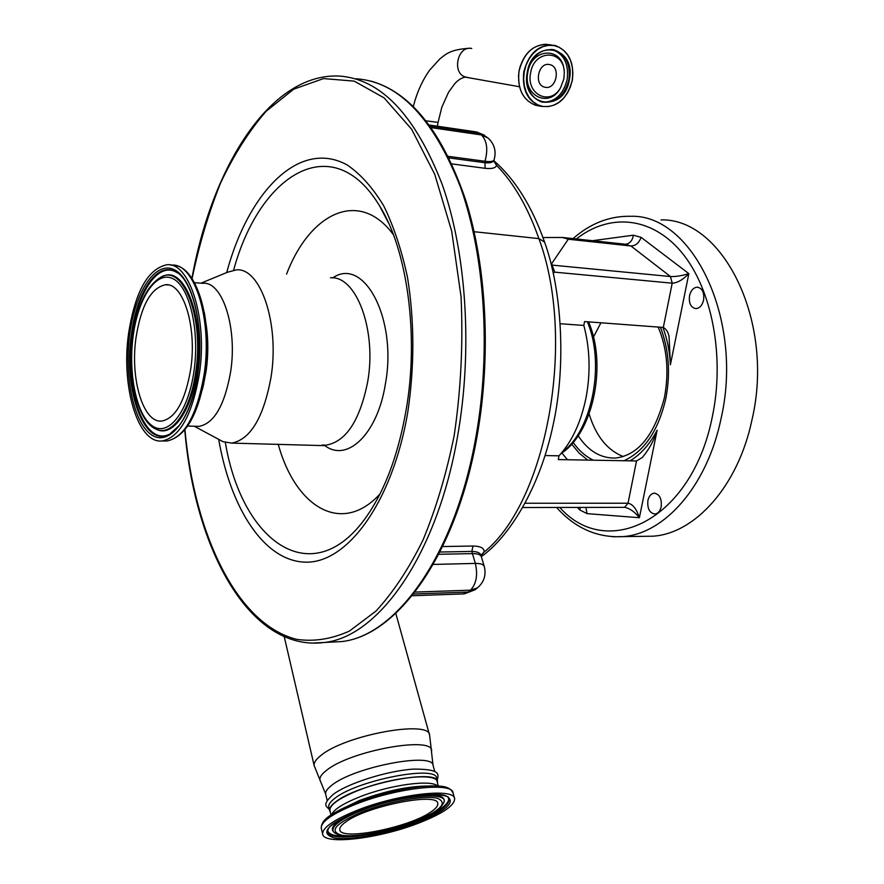 <?xml version="1.0" encoding="UTF-8"?>
<svg xmlns="http://www.w3.org/2000/svg" width="884" height="884" viewBox="0 0 884 884"><rect width="100%" height="100%" fill="white"/><g stroke="black" fill="none" stroke-linecap="round" stroke-linejoin="round"><path stroke-width="1.33" d="M545.306 87.306L544.544 87.129C533.593 84.665 538.433 61.99 549.406 64.543L549.981 64.665C561.053 67.018 556.323 89.748 545.306 87.306M563.904 78.798L560.666 87.538C550.655 106.29 525.947 94.776 530.588 73.04C533.991 49.184 564.102 49.184 564.301 72.621L563.904 78.798M286.582 274.117C309.964 212.657 359.39 188.414 393.402 234.702M379.943 494.034C341.622 535.859 295.389 507.118 278.195 444.099M324.152 445.094L324.947 445.658C347.18 462.697 377.623 434.022 385.402 383.888C397.502 318.682 363.865 256.084 332.727 277.885M201 283.167L227.431 272.261L236.238 269.896C260.482 267.145 279.863 323.809 270.968 377.523C263.531 417.624 250.448 439.481 231.73 443.105L223.033 441.691L219.199 439.624M194.447 282.659L202.878 283.322C222.315 280.946 237.652 327.732 230.591 372.009C224.658 405.237 214.182 423.359 199.165 426.364L196.137 426.287M205.939 323.124C208.348 338.495 208.414 354.407 206.16 370.86L203.331 385.49M205.221 374.164L202.27 389.866M199.331 374.087C192.237 414.939 179.872 437.215 162.247 440.928C137.893 444.232 120.898 386.363 128.567 333.566C135.108 291.753 147.86 268.824 166.833 264.769C189.64 261.797 207.817 319.367 199.331 374.087M204.281 312.45C207.839 332.03 208.16 352.572 205.232 374.087M190.712 369.158C185.275 400.85 175.673 418.143 161.938 421.038C143.241 423.569 129.992 378.849 135.992 337.821C141.097 305.544 150.932 287.864 165.474 284.758C183.242 282.427 197.198 326.981 190.712 369.158M481.305 556.555L481.007 555.495C480.31 552.898 477.261 551.539 471.879 551.428L439.901 552.036M442.608 546.555L472.929 546.036C480.841 546.19 484.531 548.235 484.001 552.157C546.025 502.863 577.02 341.147 538.897 238.614C527.914 207.353 513.814 182.944 496.598 165.407C495.615 168.07 491.769 169.032 485.062 168.303L451.89 163.916M480.94 555.24L484.001 552.157L481.051 555.649M449.061 157.916L484.531 162.678C489.869 163.264 492.996 162.468 493.924 160.291L493.979 160.092M485.062 168.303L484.996 161.286C490.3 161.949 493.316 161.485 494.046 159.916L493.924 160.302M328.837 807.357L328.726 806.904C328.373 804.528 330.417 801.655 334.87 798.296C357.313 780.108 437.458 764.704 436.563 778.351L437.359 781.301M330.262 811.932L329.555 810.385C329.202 808.02 331.268 805.169 335.732 801.821C358.208 783.699 438.409 768.218 437.492 781.788L437.503 783.025M329.975 810.75L329.865 810.308C329.765 804.805 339.169 798.197 358.075 790.495C391.424 777.025 437.215 772.351 437.193 781.876L438.331 786.097M418.486 823.159C442.365 813.81 454.42 805.7 454.641 798.804C454.884 787.633 398.573 793.788 357.346 810.241C334.119 819.601 322.538 827.501 322.616 833.944C323.257 845.424 378.761 838.706 418.486 823.159M345.522 822.109C341.412 825.081 339.5 827.59 339.799 829.656C339.942 841.303 409.226 827.546 431.005 811.899C435.834 808.639 438.077 805.865 437.757 803.589C438.674 791.81 366.12 806.12 345.522 822.109M493.836 161.109L496.598 165.407L493.891 160.402L493.769 161.297M431.281 127.65L481.404 134.932L479.227 133.252L486.587 136.865M448.276 156.335L484.996 161.286C488.178 149.495 486.985 140.711 481.404 134.932L488.134 138.07C494.521 144.114 496.488 151.396 494.046 159.916M668.868 336.108L669.111 337.08C668.392 332.461 666.459 329.257 663.32 327.445L584.567 321.566L583.827 325.445C589.937 348.373 590.7 372.341 586.114 397.347C581.075 422.099 572.036 441.591 558.997 455.824L545.108 455.558M624.192 507.339L522.82 507.526L624.579 507.339L628.027 503.228C632.811 504.167 636.602 508.996 639.397 517.715C634.922 512.068 630.159 508.632 625.132 507.405L624.469 507.35M629.961 460.84C640.668 454.597 649.729 444.387 657.132 430.199L639.397 517.715L587.064 513.637L585.882 507.405M580.313 507.416L579.904 509.991L577.374 507.427M657.132 430.199C654.16 440.166 649.221 449.271 642.303 457.492L636.513 460.962L558.279 459.581L558.997 455.824M669.111 337.08L670.392 364.772C669.707 351.257 667.199 338.804 662.889 327.411M542.942 237.531L562.334 237.465L568.29 239.221L551.859 263.344L552.036 265.101L670.459 276.537C675.719 276.758 681.851 275.786 688.857 273.642C682.912 279.775 677.354 282.957 672.205 283.178L670.459 276.537L630.911 245.973C635.607 245.851 639.01 242.978 641.11 237.354L688.857 273.642L670.392 364.772M663.32 327.445L672.205 283.178L554.787 272.161L552.036 265.101M592.39 240.724L633.375 235.199C632.491 240.47 629.949 243.487 625.75 244.26L562.334 237.465M703.598 300.096C702.227 305.422 699.653 308.273 695.874 308.638C690.802 307.588 688.691 303.289 689.531 295.731C690.89 290.372 693.476 287.521 697.299 287.167C702.349 288.228 704.438 292.538 703.598 300.096M661.188 506.764C660.116 511.14 658.05 513.56 654.967 514.035C649.53 513.118 647.176 508.587 647.906 500.466C648.966 496.068 651.044 493.637 654.16 493.161C659.563 494.101 661.906 498.631 661.188 506.764M661.022 219.895C722.968 218.105 775.047 321.831 752.03 419.613C738.195 486.255 694.912 533.682 652.801 536.201L642.867 536.345M600.943 322.782L593.484 337.025M589.12 413.966C595.915 436.066 607.308 450.254 623.297 456.542M624.811 244.227L630.911 245.973L568.29 239.221M583.827 325.445L560.323 323.732M560.666 87.538L560.312 88.234C549.494 108.478 522.775 96.08 527.77 72.565C531.295 47.648 562.578 46.322 564.114 70.565M551.55 49.382L552.367 49.559C563.97 53.99 568.909 63.935 567.185 79.372C563.196 94.743 554.898 102.345 542.268 102.168M527.295 72.466C531.759 55.902 540.699 48.355 554.102 49.813C565.716 54.255 570.655 64.201 568.92 79.67C564.279 96.478 555.13 103.903 541.461 101.947C530.411 97.384 525.682 87.549 527.295 72.466M569.351 79.737C564.346 113.793 520.289 106.953 527.229 72.455C532.555 37.459 576.81 45.913 569.351 79.737M572.235 80.234L570.423 86.842L567.517 92.908L563.661 98.146L559.042 102.301L553.892 105.152L548.456 106.577L542.997 106.478L537.792 104.865L533.096 101.793L529.151 97.428L526.168 91.958L524.289 85.671L523.637 78.886L524.234 71.935L526.057 65.184L529.019 58.985L532.975 53.659L537.693 49.471L542.953 46.642L548.478 45.316L553.981 45.537L559.174 47.294L563.815 50.498L567.661 54.952L570.534 60.455L572.302 66.709L572.876 73.416L572.235 80.234M572.302 80.245C566.876 99.859 556.191 108.5 540.246 106.179C527.417 100.842 521.936 89.395 523.792 71.858C528.975 52.587 539.362 43.78 554.964 45.438C568.545 50.587 574.324 62.189 572.302 80.245M539.351 106.003L535.483 105.262C522.676 99.936 517.195 88.544 519.041 71.063L520.234 66.167M518.466 76.367L519.041 71.063C524.19 51.869 534.544 43.095 550.113 44.752L551.03 44.885M471.724 48.465C457.404 45.15 451.503 73.847 465.78 77.085L467.658 77.416M426.21 120.843L438.066 122.39L437.425 126.224M356.363 78.786C398.485 81.792 433.182 117.87 460.453 187.032C484.907 255.399 491.239 351.346 475.957 436.663C455.26 555.318 396.076 635.828 341.732 641.574L328.329 642.27M191.905 278.438C211.806 167.772 269.797 72.742 339.279 76.057C380.982 78.963 415.325 115.207 442.332 184.789C466.542 253.597 472.785 350.241 457.603 436.188C437.027 555.716 378.341 636.745 324.55 642.458L311.157 643.143M192.071 278.67C199.165 244.636 208.657 212.768 220.558 183.065C233.73 155.087 248.879 131.197 266.007 111.373L293.698 89.185L323.511 78.577L354.186 81.118L384.153 97.914L411.646 129.263L434.762 174.38L451.713 231.265L461.05 296.659C463.227 343.202 460.951 389.457 454.199 435.458C446.442 473.725 436.033 508.609 422.983 540.091C408.739 568.942 393.037 592.623 375.899 611.131L349.445 631.066C331.445 639.143 313.798 641.894 296.505 639.309C236.415 624.071 194.314 533.726 184.955 429.746M226.691 272.57C248.393 191.762 299.455 138.423 347.324 165.054C360.584 174.104 372.716 187.695 383.722 205.839C393.778 226.403 401.712 250.327 407.546 277.609C414.541 321.345 414.607 366.252 407.756 412.331C392.463 502.366 347.545 562.743 306.218 562.169C264.681 561.881 230.746 509.14 218.691 439.359M233.63 270.15C259.653 173.927 332.937 127.65 379.766 206.215C407.181 249.608 419.314 335.699 405.999 410.695C398.938 450.486 387.568 483.062 371.899 508.422C317.688 596.578 242.658 546.124 225.343 442.497M388.573 223.033L379.766 206.215L388.474 222.812M330.461 277.797C356.252 275.366 376.96 330.174 367.656 381.943C359.865 420.607 346.02 441.668 326.108 445.138L322.074 445.05M170.479 265.067L171.507 265.156C194.403 262.205 212.646 319.688 204.138 374.308C197.033 415.093 184.623 437.326 166.932 441.028L163.363 440.95M197.939 373.291C191.485 419.624 168.943 447.37 151.308 434.674C133.561 422.651 124.08 376.462 129.749 334.24C135.175 291.908 155.175 260.769 173.861 269.51C192.635 277.532 204.668 327.102 197.939 373.291M168.656 434.585C143.86 445.934 124.279 388.363 132.246 334.771C137.274 293.864 156.755 263.123 174.822 271.41L174.093 271.001C191.883 276.615 204.944 327.191 197.762 373.103C194.193 396.231 188.005 413.712 179.187 425.524L169.861 433.989C144.302 449.138 123.075 390.131 131.373 334.66C136.423 293.565 155.971 262.692 174.093 271.001L177.518 272.913M162.877 276.305C184.811 265.123 205 318.594 196.712 371.623C191.496 410.507 173.286 436.409 157.772 429.911L155.661 428.972M155.595 428.939L157.043 429.547C137.683 422.817 127.296 377.346 132.998 336.031C137.396 305.334 146.733 285.687 161.01 277.068C183.143 263.885 204.215 317.599 195.784 371.501C190.59 410.209 172.479 436.011 157.043 429.547L153.927 428.033M193.994 371.026C188.292 412.198 168.292 437.149 152.49 426C136.6 415.436 128.025 374.043 133.13 336.174C138.014 298.206 155.993 270.548 172.623 278.537C189.342 285.919 199.939 329.997 193.994 371.026M433.226 564.423L475.349 563.417L472.443 553.616L438.74 554.279M484.211 566.29L481.393 556.843C480.73 554.666 477.747 553.583 472.443 553.616L471.879 551.428L472.929 546.036M314.273 766.096L314.151 765.577C313.732 762.815 315.864 759.544 320.527 755.787C344.174 735.201 430.177 719.421 429.613 735.278L431.491 751.356M320.649 781.622L320.218 780.892C319.013 778.141 320.991 774.727 326.152 770.649C350.042 750.394 436.077 735.256 431.48 751.599L433.016 765.179M429.403 125.053L475.448 131.782L479.227 133.252L430.165 126.092M463.139 593.926L468.222 592.07L470.476 590.181L414.95 592.081M413.469 593.982L468.222 592.07L476.1 588.976M412.066 595.739L464.266 593.882L475.172 589.739L477.437 587.86L470.476 590.181C476.354 583.904 477.979 574.976 475.349 563.417C480.664 563.373 483.636 564.423 484.299 566.578C486.333 575.075 484.045 582.169 477.437 587.86L478.332 587.12M481.316 556.588C508.035 538.047 539.925 488.962 553.318 423.988C566.5 363.744 561.517 288.582 544.544 242.028L538.897 238.614L474.133 231.707M325.754 794.528L325.643 794.064C325.268 791.622 327.301 788.705 331.732 785.301C354.02 766.848 433.933 751.709 433.149 765.677L434.751 771.599M437.635 786.053C431.602 779.235 389.767 784.837 359.666 796.893C343.246 803.479 333.887 809.401 331.588 814.661C324.881 818.518 321.411 822.982 321.224 828.032L321.345 828.562M429.16 786.02C409.104 785.975 385.822 790.815 359.313 800.539L339.025 810.33M322.616 833.944L321.224 828.032C321.124 821.523 332.671 813.567 355.843 804.186C396.993 787.71 453.26 781.699 453.05 792.992C451.017 788.572 446.343 786.296 439.028 786.152C421.193 784.417 383.523 791.843 355.998 802.716C345.832 806.694 337.71 810.672 331.633 814.639M416.928 822.827C448.033 810.098 457.371 800.97 444.95 795.445C430.696 791.6 389.568 798.727 359.125 810.617C327.224 824.275 318.936 833.369 334.262 837.899C350.384 840.783 388.308 833.745 416.928 822.827M427.668 815.877C443.403 808.385 450.276 802.241 448.321 797.456L448.862 798.141C446.851 797.976 453.481 796.153 434.188 794.484C412.242 795.014 387.28 800.396 359.291 810.606C341.257 818.363 331.168 824.065 329.014 827.744L327.577 830.396C324.262 842.518 377.667 836.783 416.01 821.711C439.746 812.352 450.696 804.495 448.862 798.141L448.155 797.257M327.666 830.032C328.196 835.258 337.191 837.137 354.65 835.667M351.976 813.611C337.224 820.695 330.793 826.374 332.671 830.673L333.809 832.153M362.186 810.285C340.981 818.882 331.312 825.91 333.202 831.358C340.042 841.093 381.766 833.767 413.458 822.065C430.939 815.777 441.16 809.037 444.111 801.843C447.735 791.092 398.562 795.766 362.186 810.285M444.122 801.744L444.232 800.981C444.497 795.954 436.254 794.086 419.502 795.379M413.325 822.065C440.354 810.971 448.409 803.059 437.458 798.318C424.972 795.036 389.49 801.224 363.191 811.468C335.555 823.269 328.307 831.159 341.434 835.148C355.324 837.701 388.396 831.59 413.325 822.065M525.207 503.239L628.027 503.228L636.513 460.962M587.064 513.637L579.904 509.991M567.44 459.735L561.826 452.951M571.694 444.133L579.219 453.183L587.75 460.1M562.29 452.067C590.855 431.845 604.744 367.965 588.843 325.544L587.44 321.776M550.831 263.012L551.859 263.344M554.787 272.161L553.229 273.068M633.375 235.199L641.11 237.354M660.425 327.224C668.868 349.125 670.669 372.871 665.851 398.452C658.414 430.508 644.469 451.271 623.994 460.741M593.385 460.199C585.694 456.531 578.954 450.619 573.163 442.442M559.782 507.46C606.733 560.721 691.907 520.577 712.338 416.673C725.079 356.351 711.863 288.626 681.697 252.426C651.486 216.083 609.087 213.121 576.335 238.989M578.191 435.768C588.225 450.951 600.634 458.376 615.419 458.056C638.182 455.382 654.525 435.193 664.448 397.491C669.21 371.755 667.122 348.274 658.182 327.058M572.998 238.625C590.578 223.232 609.905 215.784 630.999 216.282C692.327 214.271 743.963 319.312 721.079 418.463C707.311 486.045 664.359 534.091 622.668 536.621L612.722 536.754M548.533 64.444L549.981 64.665M551.528 49.382L554.102 49.813C540.765 48.322 531.848 55.88 527.361 72.477C525.759 87.593 530.466 97.417 541.461 101.947M546.213 44.2C532.256 45.095 523.173 54.046 518.985 71.051C517.129 88.522 522.632 99.925 535.483 105.262L540.246 106.179C556.246 108.5 566.942 99.859 572.357 80.256C574.39 62.211 568.6 50.598 554.964 45.438M519.472 86.731L465.161 77.107C461.216 78.013 457.713 80.256 454.663 83.847L448.575 92.201L441.856 107.13L438.066 122.39M469.957 48.266C448.442 49.394 444.829 55.504 440.044 58.72L429.657 70.112C422.32 80.466 416.883 92.566 413.325 106.423M184.778 429.967C194.668 549.174 249.697 652.436 324.55 642.458L341.732 641.574C397.347 635.574 456.354 554.666 477.04 436.431C491.305 356.639 486.786 267.322 465.735 200.27C442.42 132.114 410.861 92.4 371.07 81.14M231.73 443.105L324.947 445.658M194.27 426.232L223.033 441.691M187.684 426.055L199.165 426.364M203.707 383.921L202.657 388.286M162.247 440.928L166.932 441.028C185.706 436.928 198.48 414.618 205.232 374.131C212.911 323.08 198.071 268.482 175.187 265.465M165.474 284.758L168.292 284.968M284.261 636.767L314.151 765.577L325.643 794.064L327.191 800.528M395.789 613.33L429.447 734.703M437.16 780.539C438.232 775.058 442.453 769.014 413.624 769.102C387.833 770.66 347.931 783.18 333.18 794.407C321.411 805.335 326.483 806.031 329.367 809.578M329.555 810.385L328.726 806.904M329.865 810.308L331.003 815.048M453.05 792.992L454.486 798.241M493.836 160.7C515.029 179.176 531.892 206.171 544.422 241.686M484.366 135.153L476.62 131.959M590.368 326.406C606.479 369.733 591.727 434.232 561.152 453.415M590.346 326.318L588.656 321.864M556.566 507.46C575.153 528.212 597.186 537.936 622.668 536.621L652.801 536.201M654.16 493.161L654.845 493.173M697.299 287.167L698.095 287.234"/></g></svg>
